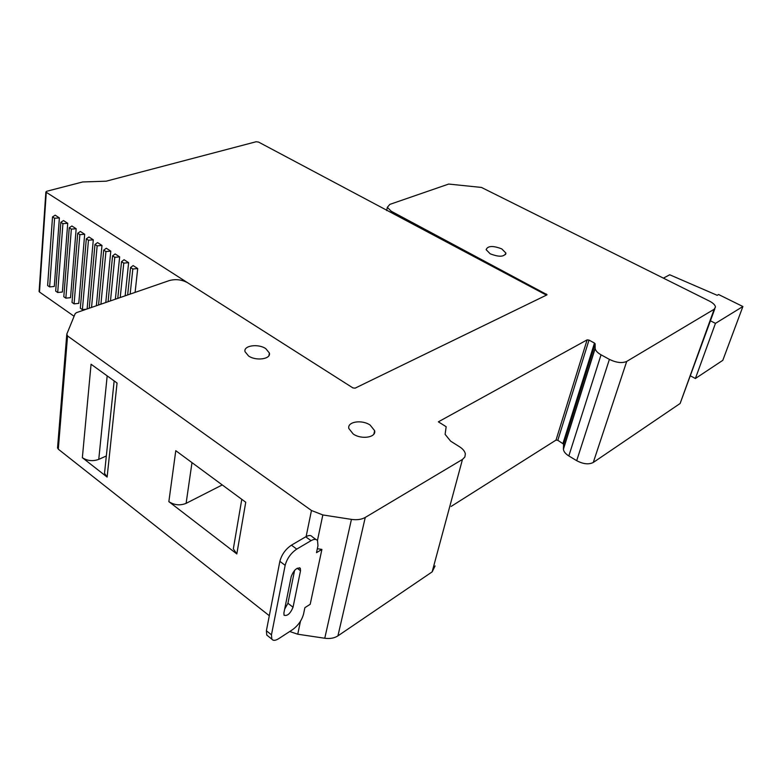 <?xml version="1.0" encoding="UTF-8"?>
<svg xmlns="http://www.w3.org/2000/svg" width="782" height="782" viewBox="0 0 782 782"><rect width="100%" height="100%" fill="white"/><g stroke="black" fill="none" stroke-linecap="round" stroke-linejoin="round"><path stroke-width="1.17" d="M269.301 615.717L58.298 449.191L67.555 335.967L311.461 510.49L322.829 514.947L351.441 519.385C356.973 520.167 361.577 519.512 365.262 517.43L462.465 459.435L464.87 457.011L465.349 453.931C464.86 451.351 462.944 448.976 459.62 446.825L450.647 441.156L445.105 434.342L446.17 426.718L438.37 421.83L587.116 339.867L589.002 340.092L594.476 343.073L595.131 343.806L595.161 348.479C595.522 350.668 597.487 352.78 601.045 354.803L609.393 359.378C616.343 362.731 622.11 363.415 626.705 361.431L714.181 309.242L715.471 307.013C715.149 304.98 713.096 302.986 709.323 301.031L481.468 187.436L448.682 184.063L389.817 204.395L387.344 207.318L386.66 210.563M714.856 308.714L680.125 403.483L593.274 462.465L626.705 361.431M451.165 506.404L556.012 440.1L557.82 440.305L563.578 444.127L563.411 449.23C563.675 451.595 565.484 453.834 568.827 455.935L576.686 460.676C583.245 464.127 588.778 464.723 593.274 462.465M435.075 565.943L432.143 571.886L462.465 459.435M289.721 631.504L297.747 634.212L324.765 638.249C329.994 638.953 334.383 638.151 337.932 635.864L432.143 571.886M321.901 549.414L316.505 552.659L317.961 545.748L317.531 540.645C316.26 538.945 314.09 538.954 311.031 540.675L296.74 549.101C290.875 553.138 287.014 558.543 285.156 565.327L271.462 634.818L271.833 639.109C273.113 640.869 275.411 640.712 278.724 638.659L292.595 629.637C298.118 625.551 301.754 620.4 303.524 614.183L304.892 607.673L310.2 604.281L321.901 549.414L317.336 548.72M82.354 457.685L107.124 477.079L117.056 383.014L91.064 364.236L82.354 457.685C87.369 460.921 92.833 461.488 98.767 459.376L106.332 455.965M168.853 501.643L236.819 553.93L245.744 502.239L175.784 450.686L168.853 501.643C174.386 505.182 180.134 505.758 186.106 503.354L222.254 484.928M67.555 335.967L66.793 334.149L75.17 313.65L76.548 312.614L169.362 280.552C175.725 278.871 181.835 279.614 187.7 282.781L352.917 387.911L355.106 388.155L546.95 294.882M58.298 449.191L57.594 447.265M188.618 283.367L45.864 192.04L46.646 191.297L82.657 181.962L106.196 181.189L256.125 141.747L258.539 142.07L546.491 295.146M391.029 212.069L391.205 211.228L547.009 294.667M391.205 211.228L387.344 207.318M695.384 378.508L715.462 323.367L742.9 306.515L722.803 360.336L695.384 378.508L690.555 375.917M742.9 306.515L718.58 294.511L717.192 295.313L669.715 274.775L663.39 278.128M710.476 320.835L715.462 323.367M46.275 192.499L39.501 292.028L74.094 316.27M39.501 292.028L39.129 291.256M76.167 228.745L71.895 225.978L69.236 227.748L63.811 296.74L65.854 298.157L70.536 297.668L76.167 228.745L71.358 229.116L65.854 298.157M88.464 240.221L93.293 239.81L88.933 236.995L86.303 238.823L88.464 240.221L82.403 309.633L86.479 309.183M93.293 239.81L87.115 308.958M101.983 245.44L97.584 242.596L94.964 244.443L97.154 245.851L101.983 245.44L96.372 305.762M62.931 223.662L67.731 223.29L62.374 292.028L57.702 292.507L55.678 291.1L60.84 222.303L62.931 223.662L57.702 292.507M67.731 223.29L63.508 220.563L60.84 222.303M137.71 268.529L133.116 265.567L130.555 267.522L132.832 268.998L137.71 268.529L135.1 292.39M59.383 217.895L55.209 215.187L52.521 216.907L54.593 218.246L59.383 217.895L54.29 286.447L49.628 286.916L54.593 218.246M105.932 251.55L110.78 251.12L106.323 248.246L103.723 250.123L105.932 251.55L100.927 304.188M110.78 251.12L105.785 302.517M79.862 234.639L84.681 234.248L78.777 303.357L74.085 303.866L72.022 302.429L77.731 233.251L79.862 234.639L74.085 303.866M84.681 234.248L80.37 231.462L77.731 233.251M112.579 255.861L114.798 257.307L119.656 256.867L115.159 253.955L112.579 255.861L108.082 301.725M119.656 256.867L115.374 299.203M128.639 262.664L124.094 259.732L121.523 261.667L123.771 263.123L128.639 262.664L125.149 295.821M234.004 544.976L233.339 548.847L236.819 553.93M300.523 570.752L293.045 607.223C290.366 613.567 287.375 616.245 284.071 615.258L283.886 613.02L291.246 576.393C293.934 569.931 296.955 567.243 300.308 568.318L300.523 570.752L297.189 568.25M296.74 549.101L291.432 545.162L305.733 536.804C308.812 535.103 310.982 535.093 312.262 536.804L315.957 539.502M268.099 636.128L266.77 635.062L266.388 630.771L279.858 561.339C281.696 554.555 285.557 549.169 291.432 545.162M293.045 607.223L287.942 603.274L284.658 609.149M287.942 603.274L294.589 570.371M104.808 470.539L104.524 473.335L107.124 477.079M132.832 268.998L130.144 294.1M103.723 250.123L98.561 305.009M86.303 238.823L80.321 308.186L82.403 309.633M130.555 267.522L127.642 294.961M52.521 216.907L47.624 285.528L49.628 286.916M94.964 244.443L89.216 308.235M97.154 245.851L91.543 307.434M114.798 257.307L110.487 300.894M123.771 263.123L120.223 297.522M121.523 261.667L117.769 298.372M69.236 227.748L71.358 229.116M353.181 433.981C361.431 439.846 376.455 437.461 374.637 430.687L370.179 425.105C361.958 419.348 347.042 421.654 348.831 428.497L353.181 433.981M265.802 348.655L269.379 353.005C271.227 359.094 256.076 361.304 248.529 355.957L245.04 351.695C243.222 345.546 258.285 343.406 265.802 348.655M501.78 248.901L505.915 253.075C504.282 256.975 499.043 257.219 490.187 253.798L486.121 249.663C487.743 245.763 492.963 245.509 501.78 248.901M680.125 403.483L714.181 309.242M576.686 460.676L609.393 359.378M568.827 455.935L601.045 354.803M563.411 448.819L595.131 348.098M563.578 444.166L595.131 343.806M562.981 443.394L594.476 343.073M557.82 440.305L589.002 340.092M556.012 440.1L587.116 339.867M337.932 635.864L365.262 517.43M324.765 638.249L351.441 519.385M317.443 540.528L322.829 514.947M297.747 634.212L300.474 621.221M306.124 536.589L311.461 510.49M546.188 294.951L546.432 294.071M191.991 462.631L186.106 503.354M107.183 375.878L98.767 459.376M311.031 540.675L305.733 536.804M271.462 634.818L266.388 630.771M285.156 565.327L279.858 561.339M563.411 449.23L595.161 348.479M595.122 343.767L563.578 444.127M66.734 334.911L57.526 448.086M45.864 192.04L39.11 291.53M233.339 548.847L241.785 499.327M300.308 568.318L299.545 567.752M271.833 639.109L266.77 635.062M104.524 473.335L114.152 380.912M373.864 434.098L374.637 430.687M269.379 353.005L268.93 355.624M505.915 253.075L505.524 254.561"/></g></svg>
